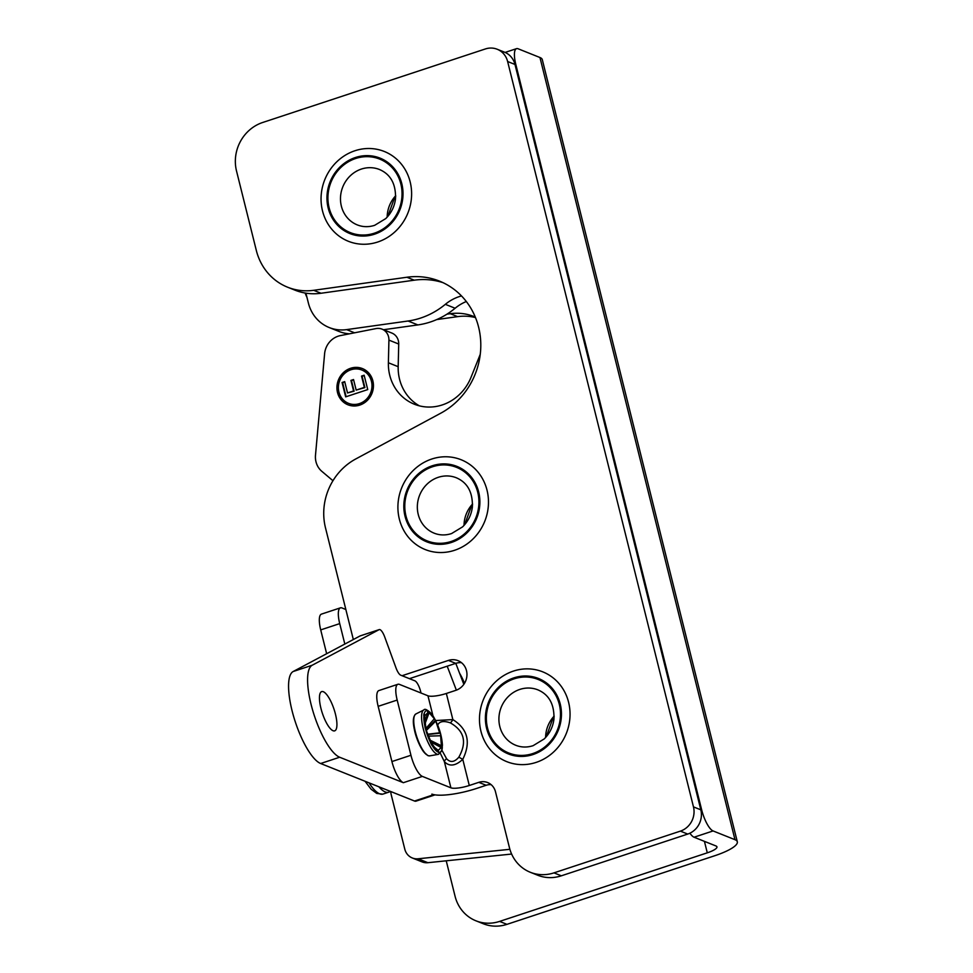 <?xml version="1.0" encoding="UTF-8"?>
<svg xmlns="http://www.w3.org/2000/svg" width="973" height="973" viewBox="0 0 973 973"><rect width="100%" height="100%" fill="white"/><g stroke="black" fill="none" stroke-linecap="round" stroke-linejoin="round"><path stroke-width="1.46" d="M388.92 340.112L398.723 344.028A12.187 11.287 -68.2 0 0 391.827 333.046L382.036 329.129A12.187 11.287 111.8 0 1 388.92 340.112L388.385 362.771A46.023 42.605 -68.2 0 0 414.389 404.233A46.023 42.605 -68.2 0 0 470.993 377.39L480.248 354.342M398.723 344.028L398.176 366.687A46.023 42.605 -68.2 0 0 419.412 405.863M332.961 480.723L321.832 471.333A19.496 18.049 111.8 0 1 315.495 455.182L324.605 353.758A19.496 18.049 111.8 0 1 340.38 335.6L376.004 328.582A12.187 11.287 111.8 0 1 382.036 329.129M350.596 368.281A19.496 18.049 111.8 0 1 362.418 368.572A19.496 18.049 111.8 0 1 371.954 393.384A19.496 18.049 111.8 0 1 347.957 404.792A19.496 18.049 111.8 0 1 336.986 386.232A19.496 18.049 111.8 0 1 350.596 368.281M459.597 673.292A65.811 60.934 111.8 0 1 464.474 683.362M412.309 857.979L422.1 861.896A14.036 13.002 -68.2 0 0 427.901 862.698L418.098 858.782A14.036 13.002 111.8 0 1 412.309 857.979A14.036 13.002 111.8 0 1 404.792 849.149L391.195 794.625A14.036 13.002 111.8 0 1 390.781 791.548M418.098 858.782L509.876 849.307M427.901 862.698L511.628 854.051M362.698 368.694A19.496 18.049 -68.2 0 0 351.144 368.499A19.496 18.049 -68.2 0 0 337.546 386.293A19.496 18.049 -68.2 0 0 348.225 404.902M348.808 403.454A17.94 16.614 -68.2 0 0 349.076 403.564A17.94 16.614 -68.2 0 0 371.163 393.068A17.94 16.614 -68.2 0 0 362.394 370.251A17.94 16.614 -68.2 0 0 362.114 370.141M350.961 369.752A17.94 16.614 -68.2 0 0 338.434 386.269A17.94 16.614 -68.2 0 0 348.529 403.345A17.94 16.614 -68.2 0 0 370.616 392.849A17.94 16.614 -68.2 0 0 361.847 370.032A17.94 16.614 -68.2 0 0 350.961 369.752M364.145 375.213L367.733 389.589L345.67 396.862L342.082 382.498L344.697 381.635L347.519 392.958L353.564 390.964L350.925 380.407L353.54 379.543L356.167 390.1L364.352 387.388L361.542 376.077L364.145 375.213M364.243 375.578L362.09 376.296L364.899 387.607L356.167 390.1M353.637 379.908L351.472 380.625L354.111 391.182L347.519 392.958M344.795 382.012L342.63 382.717L346.12 396.716M433.52 794.746L414.498 801.022A19.496 5.814 71.7 0 0 416.03 801.132L435.004 794.868A19.496 5.814 -108.3 0 1 433.52 794.746L431.89 794.09A35.612 8.271 -14 0 0 476.648 788.422L486.159 785.284A14.619 13.537 111.8 0 1 491.11 784.639M391.924 761.555L378.156 706.337L397.179 700.061L410.947 755.267L391.924 761.555A19.496 5.814 71.7 0 0 403.357 782.693L339.662 757.237A48.747 14.534 -108.3 0 1 312.965 711.263A48.747 14.534 -108.3 0 1 312.211 665.228L379.093 629.653A9.754 2.907 -108.3 0 1 379.239 629.604A9.754 2.907 -108.3 0 1 384.724 636.999L395.975 667.831A9.754 2.907 71.7 0 0 400.694 675.165L414.899 680.845A9.754 2.907 -108.3 0 1 420.616 691.414L421.017 693.019M397.179 700.061A19.496 5.814 -108.3 0 1 397.908 684.274L378.886 690.562A19.496 5.814 71.7 0 0 378.156 706.337M320.932 708.332A20.664 6.166 -108.3 0 1 321.71 691.596A20.664 6.166 -108.3 0 1 334.043 709.293A20.664 6.166 -108.3 0 1 334.663 730.857A20.664 6.166 -108.3 0 1 320.932 708.332M437.801 725.286L438.032 724.411C439.966 721.248 444.053 720.725 450.292 722.854C464.328 730.832 467.174 742.265 458.842 757.164C454.415 762.297 450.329 762.808 446.583 758.721A4.877 2.469 -28.8 0 0 444.381 761.677L450.9 787.814L422.367 776.405A19.496 5.814 -108.3 0 1 410.947 755.267M443.092 282.693A73.121 67.709 -68.2 0 0 414.243 280.188L321.054 293.25L313.683 290.307A58.502 54.16 111.8 0 1 287.631 287.217A58.502 54.16 111.8 0 1 256.313 250.402L236.512 170.968A39.005 36.11 111.8 0 1 262.674 122.489L485.369 48.954A19.496 18.049 111.8 0 1 497.191 49.246A19.496 18.049 111.8 0 1 507.626 61.518L693.469 806.885A19.496 18.049 111.8 0 1 680.382 831.124L553.978 872.866A39.005 36.11 111.8 0 1 530.321 872.282A39.005 36.11 111.8 0 1 509.451 847.738L495.488 791.767A14.619 13.537 -68.2 0 0 487.668 782.572A14.619 13.537 -68.2 0 0 478.801 782.341L469.29 785.491L462.771 759.354C471.139 742.241 467.843 728.996 452.859 719.594L435.685 720.531M450.9 787.814A14.619 3.393 166 0 0 469.29 785.491M450.292 722.854A4.877 1.837 -61.7 0 0 452.859 719.594L446.352 693.469A14.619 3.393 -14 0 1 427.962 695.792L399.429 684.384A19.496 5.814 -108.3 0 0 397.908 684.274M446.352 693.469L455.851 690.331A15.848 14.668 -68.2 0 0 466.918 675.749A15.848 14.668 -68.2 0 0 458.003 660.655A15.848 14.668 -68.2 0 0 448.395 660.424L402.068 675.712M461.47 662.674A15.848 14.668 -68.2 0 0 455.753 663.367L409.438 678.655M353.333 639.529L325.481 527.816A58.502 54.16 111.8 0 1 355.741 458.976L440.781 413.184A73.121 67.709 111.8 0 0 480.796 344.406A73.121 67.709 111.8 0 0 439.455 281.112A73.121 67.709 111.8 0 0 406.884 277.244L313.683 290.307M287.631 287.217L294.989 290.161A58.502 54.16 -68.2 0 0 321.054 293.25M507.626 61.518L514.985 64.461A19.496 18.049 -68.2 0 0 504.549 52.189L497.191 49.246M514.985 64.461L700.828 809.828L693.469 806.885M680.382 831.124L687.741 834.068A19.496 18.049 -68.2 0 0 700.828 809.828M687.741 834.068L561.336 875.809L553.978 872.866M530.321 872.282L537.68 875.226A39.005 36.11 -68.2 0 0 561.336 875.809M440.368 753.37L444.381 761.677C449.404 766.809 455.522 766.031 462.771 759.354L458.842 757.164M446.583 758.721L441.973 750.329M437.376 724.24A4.877 4.038 -170.8 0 0 438.032 724.411M568.536 726.563L568.22 727.768M410.095 206.203L409.791 207.407M486.962 514.474L486.646 515.666M377.706 242.022A48.358 44.77 -68.2 0 0 410.168 181.915A48.358 44.77 -68.2 0 0 354.95 150.742A48.358 44.77 -68.2 0 0 322.501 210.861A48.358 44.77 -68.2 0 0 377.706 242.022M454.573 550.292A48.358 44.77 -68.2 0 0 487.023 490.173A48.358 44.77 -68.2 0 0 431.805 459.013A48.358 44.77 -68.2 0 0 399.356 519.132A48.358 44.77 -68.2 0 0 454.573 550.292M536.147 762.394A48.358 44.77 -68.2 0 0 568.597 702.275A48.358 44.77 -68.2 0 0 513.391 671.102A48.358 44.77 -68.2 0 0 480.93 731.222A48.358 44.77 -68.2 0 0 536.147 762.394M436.731 319.57L457.638 316.639A53.041 49.112 111.8 0 1 475.493 317.575M704.428 841.365L707.286 852.822L499.599 921.407A39.005 36.11 111.8 0 1 475.943 920.811L483.313 923.754A39.005 36.11 -68.2 0 0 506.957 924.35L714.656 855.766A36.585 8.489 -14 0 0 737.315 841.791L542.289 59.608A36.585 8.489 166 0 0 539.954 57.516L518.062 48.759A19.496 5.814 -108.3 0 0 516.541 48.65L505.109 52.42M475.298 317.089A53.041 49.112 -68.2 0 0 473.9 316.505A53.041 49.112 -68.2 0 0 450.28 313.707L446.948 314.17M345.841 609.499L341.985 607.955A19.496 5.814 -108.3 0 0 340.453 607.833A19.496 5.814 -108.3 0 0 339.723 623.62L344.819 644.053M326.648 653.722L320.713 629.896L339.723 623.62M340.453 607.833L321.431 614.121A19.496 5.814 71.7 0 0 320.713 629.896M539.954 57.516L734.98 839.687A36.585 8.489 -14 0 1 737.315 841.791M734.98 839.687L713.075 830.942A19.496 5.814 -108.3 0 1 701.655 809.804L515.812 64.437A19.496 5.814 -108.3 0 1 516.541 48.65M707.286 852.822A15.604 3.624 166 0 0 716.955 846.863A15.604 3.624 166 0 0 715.958 845.963L694.065 837.218L713.075 830.942M475.943 920.811A39.005 36.11 111.8 0 1 455.072 896.267L446.23 860.801M306.969 297.361A58.502 54.16 111.8 0 1 305.096 293.019M689.906 833.204A19.496 5.814 71.7 0 0 694.065 837.218M414.498 801.022L320.64 763.513A48.747 14.534 -108.3 0 1 293.943 717.551A48.747 14.534 -108.3 0 1 293.201 671.504L360.083 635.941A9.754 2.907 -108.3 0 1 360.217 635.88A9.754 2.907 -108.3 0 1 360.363 635.843M414.218 716.444A21.309 6.349 71.7 0 0 414.985 732.037A21.309 6.349 71.7 0 0 426.904 754.853M430.589 742.922L432.097 743.931L431.878 745.294L430.577 742.91L430.808 741.535L424.909 726.953L425.773 727.281L424.763 717.283L423.741 715.459L423.997 713.683L425.043 715.41M424.848 721.54L427.877 712.674L427.281 710.436L435.49 720.154L439.626 732.815L440.428 733.155L441.377 745.756L442.326 747.605L442.083 749.368L441.122 747.532L438.264 750.365L438.787 752.628L436.232 749.259M435.32 748.383L432.097 743.931M437.57 751.57L438.787 752.628M434.14 746.996L438.264 750.365M430.759 741.888L441.122 747.532M430.796 741.511L442.326 747.605M430.175 740.234L441.377 745.756M428.448 736.135L440.355 735.758M427.852 734.493L440.428 733.155M427.755 734.214L439.626 732.815M426.527 730.285L435.332 721.504M426.016 730.03L435.49 720.154M425.408 729.008L434.031 719.108M425.092 723.535L428.971 713.112M424.654 717.065L425.019 715.508L427.877 712.674M425.177 728.108L425.773 727.281M427.828 712.479L428.375 710.874M466.322 301.521A43.87 40.623 -68.2 0 0 455.121 308.246A77.998 72.221 111.8 0 1 417.879 324.921L383.532 329.725M461.494 295.938A43.87 40.623 -68.2 0 0 445.33 304.33A77.998 72.221 111.8 0 1 408.076 321.005L346.619 329.616A39.005 36.11 111.8 0 1 329.251 327.56L339.054 331.477A39.005 36.11 -68.2 0 0 349.489 333.812M329.251 327.56A39.005 36.11 111.8 0 1 308.38 303.017L305.911 293.153M398.176 366.687L388.385 362.771M403.357 782.693L422.367 776.405M478.801 782.341L486.159 785.284M455.753 663.367L448.395 660.424M414.243 280.188L406.884 277.244M427.962 695.792L432.912 715.641M328.169 208.003A40.623 37.606 -68.2 0 0 374.544 234.189A40.623 37.606 -68.2 0 0 401.8 183.69A40.623 37.606 -68.2 0 0 355.425 157.517A40.623 37.606 -68.2 0 0 328.169 208.003M329.105 207.699A39.589 36.646 -68.2 0 0 374.301 233.204A39.589 36.646 -68.2 0 0 400.864 184.006A39.589 36.646 -68.2 0 0 355.68 158.49A39.589 36.646 -68.2 0 0 329.105 207.699M341.365 206.142A29.835 27.621 111.8 0 1 350.231 175.845A29.835 27.621 111.8 0 1 379.482 169.509C390.672 174.313 396.011 184.092 395.512 198.845C394.503 206.604 391.243 213.196 385.734 218.597L374.666 225.322C368.645 227.232 362.88 227.098 357.334 224.921A29.835 27.621 111.8 0 1 341.365 206.142M395.719 195.719A29.835 27.621 -68.2 0 0 387.169 217.125M405.036 516.274A40.623 37.606 -68.2 0 0 451.411 542.46A40.623 37.606 -68.2 0 0 478.667 491.961A40.623 37.606 -68.2 0 0 432.292 465.775A40.623 37.606 -68.2 0 0 405.036 516.274M405.972 515.97A39.589 36.646 -68.2 0 0 451.168 541.475A39.589 36.646 -68.2 0 0 477.731 492.265A39.589 36.646 -68.2 0 0 432.535 466.76A39.589 36.646 -68.2 0 0 405.972 515.97M418.232 514.413A29.835 27.621 111.8 0 1 427.086 484.104A29.835 27.621 111.8 0 1 456.337 477.779C467.526 482.572 472.878 492.35 472.367 507.115C471.358 514.875 468.098 521.455 462.589 526.867L451.533 533.581C445.512 535.503 439.735 535.369 434.201 533.192A29.835 27.621 111.8 0 1 418.232 514.413M472.586 503.99A29.835 27.621 -68.2 0 0 464.024 525.396M486.609 728.376A40.623 37.606 -68.2 0 0 532.985 754.549A40.623 37.606 -68.2 0 0 560.241 704.051A40.623 37.606 -68.2 0 0 513.866 677.877A40.623 37.606 -68.2 0 0 486.609 728.376M487.546 728.059A39.589 36.646 -68.2 0 0 532.742 753.576A39.589 36.646 -68.2 0 0 559.305 704.367A39.589 36.646 -68.2 0 0 514.109 678.85A39.589 36.646 -68.2 0 0 487.546 728.059M499.806 726.515A29.835 27.621 111.8 0 1 508.66 696.206A29.835 27.621 111.8 0 1 537.923 689.869C549.1 694.673 554.452 704.452 553.941 719.205C552.944 726.977 549.684 733.557 544.162 738.957L533.107 745.683C527.086 747.592 521.309 747.459 515.775 745.282A29.835 27.621 111.8 0 1 499.806 726.515M554.16 716.079A29.835 27.621 -68.2 0 0 545.598 737.485M457.638 316.639L450.28 313.707M506.957 924.35L499.599 921.407M701.655 809.804L700.888 810.047M515.045 64.68L515.812 64.437M360.083 635.941L379.093 629.653M293.201 671.504L312.211 665.228M320.64 763.513L339.662 757.237M378.886 786.792A43.724 13.038 71.7 0 0 385.272 791.961A43.724 13.038 71.7 0 0 389.066 792.071L390.331 791.365M389.066 792.071L382.681 794.175A43.724 13.038 -108.3 0 1 368.998 782.839M415.325 731.72A22.087 6.58 -108.3 0 1 415.885 713.963C413.063 716.189 412.588 721.467 414.437 729.811C415.167 733.897 418.183 744.199 423.669 751.874L427.901 755.632L429.713 755.863A22.087 6.58 -108.3 0 1 428.266 755.668A22.087 6.58 -108.3 0 1 415.325 731.72M423.255 728.777A23.388 6.969 71.7 0 0 436.962 754.124A23.388 6.969 71.7 0 0 438.495 754.33L441.864 750.755L442.423 745.111C441.73 734.688 438.397 724.63 432.426 714.936C427.743 709.937 424.885 708.271 423.839 709.962A23.388 6.969 71.7 0 0 423.255 728.777M430.638 742.703A21.844 6.507 -108.3 0 1 425.797 729.932M425.055 726.989A21.844 6.507 -108.3 0 1 423.912 715.702M424.167 713.939A21.844 6.507 -108.3 0 1 427.39 710.74M428.485 711.178A21.844 6.507 -108.3 0 1 434.201 717.94M435.49 720.336A21.844 6.507 -108.3 0 1 440.343 733.107M441.073 736.05A21.844 6.507 -108.3 0 1 442.229 747.325M441.973 749.101A21.844 6.507 -108.3 0 1 438.738 752.299M437.643 751.861A21.844 6.507 -108.3 0 1 431.939 745.087M354.598 332.802L346.619 329.616M417.879 324.921L408.076 321.005M455.121 308.246L445.33 304.33M447.191 666.189L456.361 690.149M455.79 663.355L463.829 684.335M395.695 196.704L394.345 198.383L387.826 216.383M472.55 504.975L471.2 506.653L464.68 524.654M554.124 717.065L552.773 718.743L546.254 736.756M360.217 635.88L379.239 629.604M382.681 794.175L376.746 793.421L371.102 789.212L365.045 781.258M429.713 755.863L438.495 754.33M415.885 713.963L423.839 709.962"/></g></svg>
